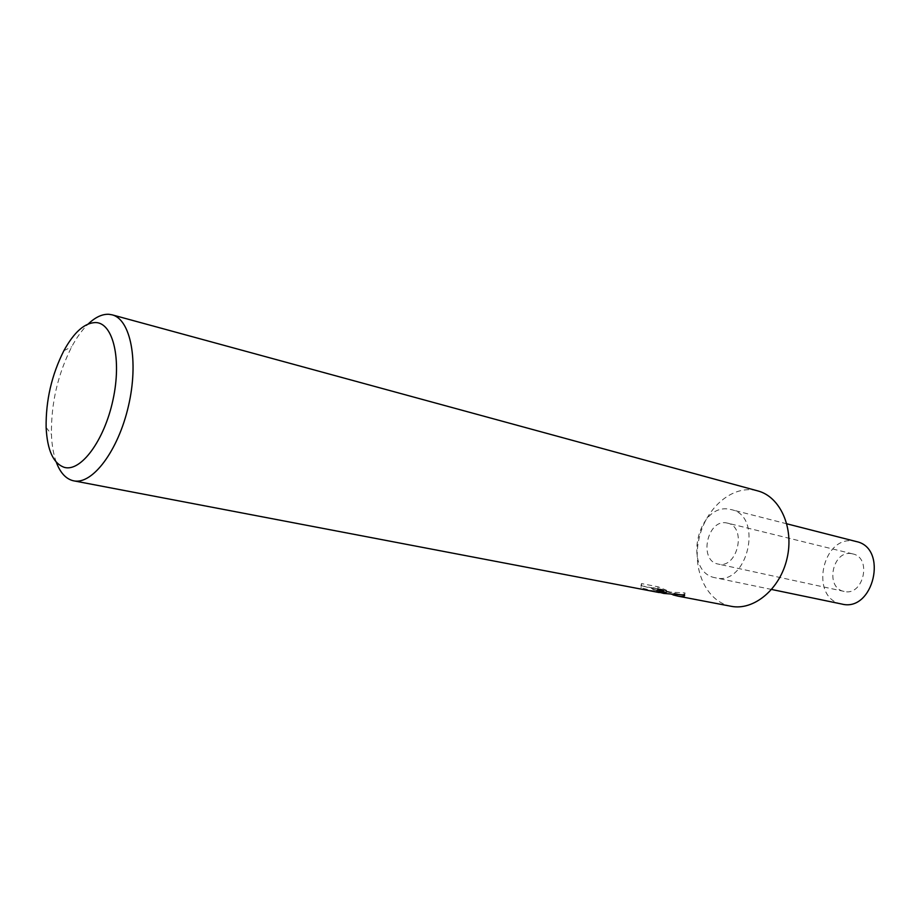 <?xml version="1.0" encoding="UTF-8"?>
<svg xmlns="http://www.w3.org/2000/svg" width="921" height="921" viewBox="0 0 921 921"><rect width="100%" height="100%" fill="white"/><g stroke="black" fill="none" stroke-linecap="round" stroke-linejoin="round"><path stroke-width="0.69" stroke-dasharray="4.61 3.45" d="M659.827 592.399L666.574 593.976M56.296 462.204C53.476 454.456 51.864 445.188 51.449 434.413C51 403.525 57.758 374.306 71.734 346.757C76.834 337.259 82.36 329.649 88.289 323.916M731.032 606.271L729.766 606.006C706.223 600.653 692.35 569.731 698.774 539.775C704.864 509.762 730.008 486.38 753.85 490.064L757.741 490.893M672.986 594.897L652.805 589.774L666.148 592.33L657.698 588.91L641.108 585.71L641.039 587.748L659.137 592.548M641.108 585.71L641.557 583.592L658.124 586.815L666.574 590.303L653.231 587.725L678.432 594.149C683.152 594.839 685.339 594.425 685.005 592.928L666.804 591.915L657.03 589.267L664.099 591.397L666.735 591.052L662.544 589.693L657.64 589.831L659.482 590.511L641.465 585.675L641.039 587.748M657.64 589.831L657.203 591.892M658.124 586.815L657.686 588.91M641.477 585.675L641.557 583.603M662.544 589.693L662.107 591.8M657.03 589.267L656.604 591.305M666.574 590.303L666.148 592.33M653.231 587.725L652.805 589.774M674.218 593.078L673.827 594.966M685.017 592.94L684.568 595.058M852.006 553.751L852.777 553.912C872.245 557.631 863.426 596.428 844.246 591.443L844.097 591.409C824.479 588.035 832.619 549.342 852.006 553.751M726.761 522.967L727.532 523.14C747.173 526.789 737.525 569.166 718.207 564.078L718.069 564.043C698.314 560.716 707.247 518.581 726.761 522.967M715.364 577.789C682.473 572.229 697.059 502.348 729.616 509.278L731.251 509.624C763.854 515.898 747.518 586.504 715.479 577.812L715.364 577.789M841.656 604.015C808.972 598.42 822.246 534.18 854.596 541.191L856.231 541.536M46.119 427.402L51.449 434.413M63.871 350.717L71.734 346.757M640.981 585.802L641.43 583.684M666.309 593.124L666.735 591.052M678.432 594.149L666.804 591.915M664.099 591.397L659.482 590.511M659.92 591.927L660.219 590.476M852.777 553.912L727.532 523.14M786.833 523.819L731.251 509.624M771.637 589.475L715.479 577.812M844.097 591.409L718.069 564.043"/><path stroke-width="1.38" d="M88.289 323.916C95.37 317.181 102.231 313.98 108.885 314.291L112.109 314.832C130.678 319.288 138.933 361.297 128.445 406.057C118.199 450.864 92.33 484.987 73.703 480.831L659.137 592.548L657.203 591.892L662.107 591.8L666.297 593.124L663.765 593.435L659.827 592.399M73.703 480.831L72.655 480.589C65.564 478.575 60.107 472.438 56.296 462.204M663.765 593.435L684.568 595.058C684.913 596.486 682.772 596.854 678.132 596.175L672.986 594.897M64.424 467.396C53.349 463.608 47.259 450.277 46.119 427.402C45.774 400.393 51.691 374.824 63.871 350.717C74.187 331.917 84.893 322.534 95.991 322.557C113.26 323.294 121.871 359.662 112.938 400.128C104.269 440.629 80.875 472.047 64.424 467.396M112.109 314.832L757.741 490.893C780.214 496.672 794.282 527.802 787.041 558.448C780.087 589.164 753.769 610.957 731.032 606.271L678.132 596.175M786.833 523.819L856.231 541.536C888.535 547.926 873.592 612.5 841.759 604.038L841.656 604.015M659.793 592.525L659.92 591.927M841.759 604.038L771.637 589.475"/></g></svg>
